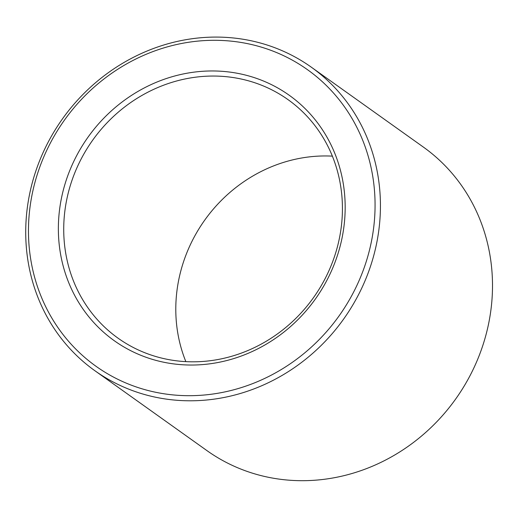 <?xml version="1.0" encoding="UTF-8"?>
<svg xmlns="http://www.w3.org/2000/svg" width="518" height="518" viewBox="0 0 518 518"><rect width="100%" height="100%" fill="white"/><g stroke="black" fill="none" stroke-linecap="round" stroke-linejoin="round"><path stroke-width="0.78" d="M185.852 361.635A146.452 135.599 125.5 0 1 332.368 156.138M243.816 79.617A146.452 135.599 125.5 0 1 288.099 99.689A146.452 135.599 125.5 0 1 313.481 297.656A146.452 135.599 125.5 0 1 118.052 338.183A146.452 135.599 125.5 0 1 79.241 162.807A146.452 135.599 125.5 0 1 243.816 79.617M243.687 74.631A150.712 139.543 125.5 0 1 299.566 317.968A150.712 139.543 125.5 0 1 62.037 261.409A150.712 139.543 125.5 0 1 243.687 74.631M311.286 67.165L423.355 147.067A186.396 172.578 125.5 0 1 455.665 399.028A186.396 172.578 125.5 0 1 206.935 450.608L94.865 370.707A186.396 172.578 125.5 0 1 45.474 147.5A186.396 172.578 125.5 0 1 254.927 41.621A186.396 172.578 125.5 0 1 311.286 67.165A186.396 172.578 125.5 0 1 343.596 319.127A186.396 172.578 125.5 0 1 94.865 370.707M252.428 44.736A182.135 168.635 125.5 0 1 319.956 338.804A182.135 168.635 125.5 0 1 32.906 270.461A182.135 168.635 125.5 0 1 252.428 44.736"/></g></svg>
